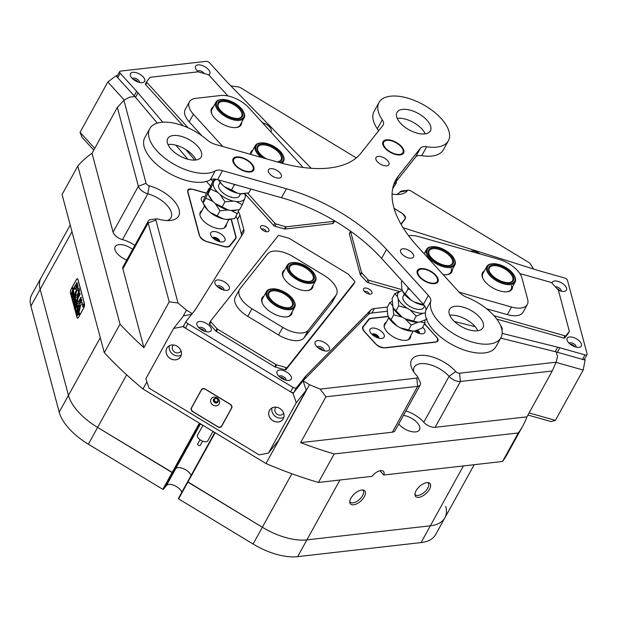 <?xml version="1.0" encoding="UTF-8"?>
<svg xmlns="http://www.w3.org/2000/svg" width="618" height="618" viewBox="0 0 618 618"><rect width="100%" height="100%" fill="white"/><g stroke="black" fill="none" stroke-linecap="round" stroke-linejoin="round"><path stroke-width="0.93" d="M463.392 465.933L430.344 525.802L306.907 539.869A49.88 24.55 -151.1 0 1 262.356 527.254L187.864 482.117L178.61 498.888L178.37 498.487L187.625 481.716L262.356 527.254A49.88 24.55 28.9 0 0 306.907 539.869L430.344 525.802A49.88 24.55 -151.1 0 0 444.86 517.853L435.605 534.624A49.88 24.55 -151.1 0 1 421.082 542.573L430.344 525.802A49.88 24.55 28.9 0 0 444.86 517.853A49.88 24.55 28.9 0 0 445.74 506.358M339.954 480.001L297.644 556.64L421.082 542.573M297.644 556.64A49.88 24.55 -151.1 0 1 253.094 544.025L291.889 473.759M178.61 498.888L253.094 544.025M163.353 489.386L162.835 489.332L172.098 472.561L97.613 427.417A49.88 24.55 -151.1 0 1 78.401 411.92A49.88 24.55 -151.1 0 1 68.459 395.365L40.162 289.34A49.88 24.55 -151.1 0 1 41.043 277.845A49.88 24.55 28.9 0 0 40.162 289.34L68.459 395.365A49.88 24.55 28.9 0 0 97.613 427.417L172.607 472.615L163.353 489.386L166.389 485.555A8.806 4.334 -151.1 0 1 174.585 485.617A8.806 4.334 -151.1 0 1 181.762 492.345M126.651 374.809L88.351 444.188L162.835 489.332M88.351 444.188A49.88 24.55 -151.1 0 1 59.204 412.136L100.286 337.706M71.982 231.688L30.9 306.111L59.204 412.136M30.9 306.111A49.88 24.55 -151.1 0 1 31.781 294.616L70.205 225.014M199.776 423.4L172.607 472.615L175.643 468.784A8.806 4.334 -151.1 0 1 183.847 468.846A8.806 4.334 -151.1 0 1 191.016 475.574A8.806 4.334 -151.1 0 0 189.262 472.639A8.806 4.334 -151.1 0 0 175.643 468.784L166.389 485.555M200.263 445.369A1.468 0.718 -151.1 0 1 200.24 445.416A1.468 0.718 -151.1 0 1 198.656 445.369A1.468 0.718 -151.1 0 1 197.644 444.048A1.468 0.718 -151.1 0 1 197.667 444.002A1.468 0.718 -151.1 0 1 197.698 443.956M197.636 434.987A5.871 2.889 28.9 0 0 197.521 435.165A5.871 2.889 28.9 0 0 197.428 435.366A5.871 2.889 28.9 0 0 201.453 440.634A5.871 2.889 28.9 0 0 207.795 440.835L212.994 431.41M219.328 241.607A3.708 1.823 28.9 0 0 218.556 239.799A3.708 1.823 28.9 0 0 212.924 238.069M218.478 241.344A3.082 1.514 28.9 0 0 217.86 240.325A3.082 1.514 28.9 0 0 213.596 238.656M419.274 333.457A3.708 1.823 28.9 0 0 418.502 331.65A3.708 1.823 28.9 0 0 416.895 330.391M418.425 333.202A3.082 1.514 28.9 0 0 417.807 332.175A3.082 1.514 28.9 0 0 415.69 330.754M378.556 338.1A3.708 1.823 28.9 0 0 377.783 336.292A3.708 1.823 28.9 0 0 372.152 334.562M377.698 337.845A3.082 1.514 28.9 0 0 377.088 336.818A3.082 1.514 28.9 0 0 372.824 335.149M222.526 289.68A3.708 1.823 28.9 0 0 222.248 289.34A3.708 1.823 28.9 0 0 218.115 287.246M322.65 350.36A3.708 1.823 28.9 0 0 322.364 350.02A3.708 1.823 28.9 0 0 318.239 347.926M533.635 269.062A258.216 127.076 28.9 0 0 529.595 262.92L410.831 190.947A2.935 1.445 28.9 0 0 408.204 190.205A2.935 1.445 28.9 0 0 407.401 190.599A27.872 13.72 -151.1 0 1 399.823 194.338A27.872 13.72 -151.1 0 1 392.075 194.006M396.47 194.469A22.009 10.83 28.9 0 0 399.892 192.09A8.806 4.334 -151.1 0 1 402.287 190.908L408.204 190.205M303.075 380.804L309.494 384.697A258.216 127.076 28.9 0 0 320.132 389.101L416.741 378.092A2.935 1.445 28.9 0 0 417.536 376.663A2.935 1.445 28.9 0 0 417.057 375.976A2.935 1.445 28.9 0 0 417.026 375.937A27.872 13.72 -151.1 0 1 416.663 375.543A27.872 13.72 -151.1 0 1 412.129 369.016A27.872 13.72 -151.1 0 1 423.485 355.319A27.872 13.72 -151.1 0 1 455.35 371.132A27.872 13.72 -151.1 0 1 455.698 371.526A2.935 1.445 28.9 0 0 459.491 373.218L556.1 362.21A258.216 127.076 28.9 0 0 557.467 356.431L556.27 351.943L585.099 360.093L583.176 370.058L555.404 420.371L551.148 421.592L527.934 415.018M556.1 362.21L552.237 371.001L460.449 381.468A8.806 4.334 -151.1 0 1 449.193 376.501A8.806 4.334 -151.1 0 1 449.085 376.377A22.009 10.83 28.9 0 0 448.807 376.068A22.009 10.83 28.9 0 0 429.232 364.473A22.009 10.83 28.9 0 0 414.269 367.177A22.009 10.83 28.9 0 0 413.797 371.92M459.491 373.218L460.449 381.468L435.142 427.308A8.806 4.334 -151.1 0 1 423.886 422.349A8.806 4.334 -151.1 0 1 423.778 422.225L449.085 376.377L455.698 371.526M167.231 220.595A22.009 10.83 28.9 0 0 171.001 217.667A22.009 10.83 28.9 0 0 147.802 193.797L122.495 239.637A8.806 4.334 -151.1 0 1 114.817 235.041A8.806 4.334 -151.1 0 1 113.063 232.121L138.37 186.273L117.327 107.439L92.02 153.279A258.216 127.076 28.9 0 0 77.806 166.018L120.016 324.149A258.216 127.076 28.9 0 0 143.909 347.679L169.216 301.831L148.173 222.998A8.806 4.334 -151.1 0 1 148.328 220.966A8.806 4.334 -151.1 0 1 150.862 219.568L156.779 218.865A2.935 1.445 28.9 0 0 155.883 220.008L178.03 302.99A258.216 127.076 28.9 0 0 186.489 310.151L192.198 313.612M149.224 185.794L147.802 193.797A8.806 4.334 -151.1 0 1 140.124 189.193A8.806 4.334 -151.1 0 1 138.37 186.273L146.08 183.283A2.935 1.445 28.9 0 0 149.224 185.794A27.872 13.72 -151.1 0 1 176.957 204.828A27.872 13.72 -151.1 0 1 170.591 220.464A27.872 13.72 -151.1 0 1 158.092 219.011A2.935 1.445 28.9 0 0 156.779 218.865M350.924 498.178A9.687 4.805 137.7 0 0 349.819 502.395A9.687 4.805 137.7 0 0 355.868 504.188A9.687 4.805 137.7 0 0 364.373 496.648A9.687 4.805 137.7 0 0 363.353 490.089A9.687 4.805 137.7 0 0 350.924 498.178M349.803 501.468A8.66 4.287 137.7 0 0 350.197 502.086A8.66 4.287 137.7 0 0 356.177 501.785A8.66 4.287 137.7 0 0 362.611 495.582A8.66 4.287 137.7 0 0 363.005 490.437A8.66 4.287 137.7 0 0 362.434 489.989M416.084 490.754A9.687 4.805 137.7 0 0 414.972 494.972A9.687 4.805 137.7 0 0 421.02 496.764A9.687 4.805 137.7 0 0 429.525 489.224A9.687 4.805 137.7 0 0 428.506 482.666A9.687 4.805 137.7 0 0 416.084 490.754M414.964 494.045A8.66 4.287 137.7 0 0 415.358 494.663A8.66 4.287 137.7 0 0 421.337 494.361A8.66 4.287 137.7 0 0 427.764 488.15A8.66 4.287 137.7 0 0 428.166 483.013A8.66 4.287 137.7 0 0 427.586 482.565M405.933 410.9A22.009 10.83 -151.1 0 1 423.5 421.909A22.009 10.83 -151.1 0 1 423.778 422.225M403.423 415.435A12.839 6.319 -151.1 0 1 417.135 422.635A12.839 6.319 -151.1 0 1 419.467 429.858A12.839 6.319 -151.1 0 1 410.738 431.434A12.839 6.319 -151.1 0 1 399.321 424.666A12.839 6.319 -151.1 0 1 398.718 423.963M126.79 259.977A12.839 6.319 -151.1 0 1 117.52 253.89A12.839 6.319 -151.1 0 1 115.187 246.667A12.839 6.319 -151.1 0 1 132.631 249.394M202.843 425.261L200.332 424.056L175.643 468.784L172.607 472.615L172.098 472.561L199.367 423.152M134.855 96.555L129.633 97.15A258.216 127.076 28.9 0 0 123.924 100.301L146.08 183.283M231.341 219.236L235.952 236.524A8.806 4.334 -151.1 0 1 235.798 238.556A8.806 4.334 -151.1 0 1 235.597 238.849L230.05 245.856A8.806 4.334 -151.1 0 1 223.94 246.551L208.382 242.148A8.806 4.334 -151.1 0 1 199.12 234.67L187.911 192.7A8.806 4.334 -151.1 0 1 188.073 190.668A8.806 4.334 -151.1 0 1 194.376 189.68L206.497 193.11M356.292 157.899L239.521 87.13A258.216 127.076 28.9 0 0 230.846 85.894M399.815 211.92L394.06 208.258M399.885 211.789A8.806 4.334 -151.1 0 1 404.875 219.475A8.806 4.334 -151.1 0 1 404.682 219.776L401.067 224.334M367.401 321.538L368.567 319.429L362.673 327.053M368.567 319.429A8.806 4.334 -151.1 0 1 370.931 318.324L388.197 316.354M424.551 323.786A8.806 4.334 -151.1 0 1 425.501 324.72L425.416 324.875M435.597 336.068L425.501 324.72M435.682 335.914A8.806 4.334 -151.1 0 1 437.281 340.866A8.806 4.334 -151.1 0 1 434.717 342.272L385.848 347.841A8.806 4.334 -151.1 0 1 374.601 342.874L364.419 331.681A8.806 4.334 -151.1 0 1 362.82 326.729A8.806 4.334 -151.1 0 1 363.013 326.435M214.662 432.739L213.102 431.48M83.7 308.042L78.764 316.988A3.082 1.143 105.8 0 1 77.435 318.115A3.082 1.143 105.8 0 1 76.98 317.505L70.444 293.017A3.082 1.143 105.8 0 1 71.248 288.83L76.184 279.884A3.082 1.143 105.8 0 1 77.513 278.757A3.082 1.143 105.8 0 1 77.976 279.375L84.511 303.863A3.082 1.143 105.8 0 1 83.7 308.042M215.141 432.708L187.864 482.117L187.625 481.716L214.794 432.5M178.03 302.99L169.216 301.831M146.899 381.87L142.974 388.977A258.216 127.076 -151.1 0 1 104.28 352.662L120.016 324.149M186.489 310.151L182.797 316.841M417.536 376.663L420.093 382.048A8.806 4.334 -151.1 0 1 420.263 384.937A8.806 4.334 -151.1 0 1 417.698 386.335L325.918 396.795L300.611 442.642A258.216 127.076 28.9 0 0 334.183 453.944L518.286 432.963A258.216 127.076 28.9 0 0 522.836 425.879A258.216 127.076 28.9 0 0 526.93 416.849L552.237 371.001M325.918 396.795L320.132 389.101M334.183 453.944L318.44 482.457A258.216 127.076 -151.1 0 1 265.979 463.523L309.494 384.697M522.836 425.879L507.092 454.392A258.216 127.076 -151.1 0 1 502.542 461.468L518.286 432.963M117.327 107.439L123.924 100.301M104.28 352.662L62.07 194.531L77.806 166.018M142.974 388.977L265.979 463.523M435.142 427.308L526.93 416.849M420.263 384.937L394.956 430.777A8.806 4.334 -151.1 0 1 392.391 432.183L417.698 386.335L416.741 378.092M300.611 442.642L392.391 432.183M155.883 220.008L148.173 222.998L122.866 268.838L143.909 347.679M122.866 268.838A8.806 4.334 -151.1 0 1 123.021 266.806L148.328 220.966M122.495 239.637A22.009 10.83 -151.1 0 1 134.871 245.346M92.02 153.279L113.063 232.121M379.977 470.769L383.832 475.003L502.542 461.468M318.44 482.457L371.997 476.347A8.806 4.365 137.7 0 1 383.5 471.434A8.806 4.365 137.7 0 1 383.832 475.003M234.222 240.595A8.806 4.334 28.9 0 0 234.222 240.587L235.473 238.324A9.1 4.473 28.9 0 0 235.628 236.231L231.101 219.266M381.777 338.417A8.073 3.971 28.9 0 0 381.808 338.417A8.073 3.971 28.9 0 0 382.65 332.584A8.073 3.971 28.9 0 0 372.345 328.05A8.073 3.971 28.9 0 0 370.151 331.982A8.073 3.971 28.9 0 0 381.777 338.417M378.849 338.177A3.963 1.947 28.9 0 0 377.181 335.234A3.963 1.947 28.9 0 0 373.017 333.82A3.963 1.947 28.9 0 0 371.928 334.353M378.795 338.162A3.963 1.947 28.9 0 0 376.856 335.319A3.963 1.947 28.9 0 0 372.893 334.044A3.963 1.947 28.9 0 0 371.974 334.392M414.191 331.009A8.073 3.971 28.9 0 0 422.503 333.774A8.073 3.971 28.9 0 0 422.527 333.774A8.073 3.971 28.9 0 0 422.658 327.223M419.576 333.535A3.963 1.947 28.9 0 0 417.366 330.228M419.514 333.519A3.963 1.947 28.9 0 0 417.05 330.336M408.884 339.429A14.67 7.223 28.9 0 0 408.861 339.027M386.312 322.202A14.67 7.223 28.9 0 0 384.581 323.824A14.67 7.223 28.9 0 0 390.259 334.832A14.67 7.223 28.9 0 0 405.995 340.34A14.67 7.223 28.9 0 0 410.267 338A14.67 7.223 28.9 0 0 410.715 335.674M388.266 316.555L371.356 318.486A9.1 4.473 28.9 0 0 368.915 319.63L363.446 326.536A9.1 4.473 28.9 0 0 363.237 326.837A9.1 4.473 28.9 0 0 364.89 331.959L376.177 344.365A6.165 3.036 28.9 0 0 384.048 347.834L436.177 341.893A6.165 3.036 28.9 0 0 437.969 340.912A6.165 3.036 28.9 0 0 436.849 337.451L425.57 325.037A9.1 4.473 28.9 0 0 424.458 323.956M205.006 196.555A8.073 3.971 28.9 0 0 201.298 199.722A8.073 3.971 28.9 0 0 201.592 200.51A8.073 3.971 28.9 0 0 203.052 202.557M210.63 234.701A8.073 3.971 28.9 0 0 210.931 235.489A8.073 3.971 28.9 0 0 222.58 241.924A8.073 3.971 28.9 0 0 225.045 238.78A8.073 3.971 28.9 0 0 216.555 231.928A8.073 3.971 28.9 0 0 210.63 234.701M219.629 241.684A3.963 1.947 28.9 0 0 219.653 240.873A3.963 1.947 28.9 0 0 216.377 237.83A3.963 1.947 28.9 0 0 212.708 237.86M219.568 241.669A3.963 1.947 28.9 0 0 219.529 241.097A3.963 1.947 28.9 0 0 216.478 238.154A3.963 1.947 28.9 0 0 212.746 237.899M224.628 227.764A14.67 7.223 28.9 0 0 224.612 227.362M202.055 210.537A14.67 7.223 28.9 0 0 200.325 212.159A14.67 7.223 28.9 0 0 200.07 215.543A14.67 7.223 28.9 0 0 212.577 226.968A14.67 7.223 28.9 0 0 226.018 226.343A14.67 7.223 28.9 0 0 226.466 224.01M206.42 193.249L192.322 189.255A6.165 3.036 28.9 0 0 187.911 189.95A6.165 3.036 28.9 0 0 187.802 191.371L199.753 236.146A6.165 3.036 28.9 0 0 206.234 241.375L223.484 246.258A9.1 4.473 28.9 0 0 229.796 245.539L229.263 246.497M234.106 240.742L235.265 238.633L229.796 245.539M400.912 224.064L405.153 218.71A6.165 3.036 28.9 0 0 405.292 218.502A6.165 3.036 28.9 0 0 401.8 213.117L394.122 208.467M83.538 306.397A1.321 0.494 -74.2 0 0 83.917 305.114A1.321 0.494 -74.2 0 0 83.685 304.342A1.321 0.494 -74.2 0 0 83.121 304.821A1.321 0.494 -74.2 0 0 82.742 306.111A1.321 0.494 -74.2 0 0 82.966 306.883A1.321 0.494 -74.2 0 0 83.538 306.397M83.098 304.736A1.468 0.548 -74.2 0 0 82.673 306.165A1.468 0.548 -74.2 0 0 82.928 307.022A1.468 0.548 -74.2 0 0 83.561 306.489A1.468 0.548 -74.2 0 0 83.978 305.06A1.468 0.548 -74.2 0 0 83.731 304.203A1.468 0.548 -74.2 0 0 83.098 304.736M79.374 311.209L80.757 304.813L82.742 304.288L82.356 302.573L79.614 303.199L77.953 306.003L78.208 307.293L79.923 305.014L78.95 309.579L79.374 311.209M77.976 295.52A4.766 1.777 -74.2 0 0 79.282 289.301L78.409 290.854A2.711 1.012 105.8 0 1 77.652 294.292A2.711 1.012 105.8 0 1 76.477 295.288A2.711 1.012 105.8 0 1 76.145 294.948L75.288 296.54A4.766 1.777 -74.2 0 0 75.921 297.266A4.766 1.777 -74.2 0 0 77.976 295.52M79.297 289.379L78.54 290.885A2.711 1.012 105.8 0 1 77.783 294.33A2.711 1.012 105.8 0 1 76.609 295.327A2.711 1.012 105.8 0 1 76.547 295.304M74.77 307.03L76.238 304.875L76.431 305.57L74.708 307.123L75.859 303.446L76.084 304.288L75.126 305.601L75.01 307.277M76.632 307.44L76.037 307.594L75.589 310.321L75.883 307.47L75.249 309.039L75.025 308.197L76.447 305.624L76.663 306.466L75.906 307.424L76.756 306.791L76.91 307.594M75.388 309.332L75.883 307.47M75.079 308.197L76.4 306.088M75.813 310.815L75.921 310.344M76.941 309.162L77.25 308.645L77.69 310.29L77.397 310.862L77.443 309.703L76.153 312.445L75.937 311.603L77.366 309.417L76.98 309.17M75.991 311.603L77.474 309.502M77.366 309.039L76.956 309.216M77.034 311.766L77.667 311.101L78.022 311.449L77.559 313.712L76.562 314.068L77.034 311.766L77.667 311.101L78.022 311.449M72.43 287.092L72.074 287.463L79.544 315.45L78.803 316.918M72.074 287.463L71.271 288.923A2.935 1.089 -74.2 0 0 70.506 292.901L77.041 317.389A2.935 1.089 -74.2 0 0 77.474 317.976A2.935 1.089 -74.2 0 0 78.741 316.903M78.324 314.817L77.706 314.485L77.103 315.991L76.879 315.157L78.301 312.584L78.324 314.817L77.837 314.523M76.941 315.157L78.277 312.978M74.6 302.627L75.226 301.97L75.589 302.31L75.126 304.581L74.121 304.937L74.6 302.627L75.226 301.97L75.589 302.31M74.894 301.592L74.925 300.255L74.237 302.503L74.253 301.476L73.635 303.005L73.411 302.163L74.832 299.591L74.932 301.599M73.411 302.163L74.793 300.054M73.418 301.847L73.527 301.383M74.43 298.293L74.585 298.888L72.955 300.557L73.666 298.525L72.692 299.583L73.897 296.076L73.063 299.097L74.137 296.98L74.345 297.752L73.31 299.969L74.492 298.316M73.673 295.474L73.836 296.068L72.198 297.737L72.909 295.705L71.943 296.764L73.14 293.256L73.341 293.998L72.306 296.269L73.38 294.153L73.588 294.933L72.561 297.15L73.735 295.489M72.924 292.654L73.078 293.241L71.449 294.91L72.159 292.886L71.186 293.936L72.391 290.437L71.557 293.45L72.63 291.333L72.839 292.113L71.804 294.33L72.986 292.669M79.915 314.91L72.383 286.906L76.207 279.977A2.935 1.089 -74.2 0 1 77.474 278.903L77.814 278.996M79.853 314.886L83.677 307.957A2.935 1.089 -74.2 0 0 84.45 303.971L77.914 279.49A2.935 1.089 -74.2 0 0 77.474 278.903M77.211 287.857L78.077 286.288L76.995 282.488L76.153 283.871L77.281 287.872M74.971 287.671L75.535 289.371L76.292 287.834L75.504 284.952L73.357 288.768L73.581 290.027L74.971 287.671L75.543 289.363M77.652 300.819A2.202 0.819 105.8 0 1 78.231 297.845L80.178 294.16L79.807 293.179L77.907 296.625A4.256 1.584 -74.2 0 0 76.787 302.38L77.652 300.819M78.293 290.406L79.15 288.807A4.766 1.777 -74.2 0 0 78.517 288.088A4.766 1.777 -74.2 0 0 76.014 290.761A4.766 1.777 -74.2 0 0 75.157 296.045L76.029 294.5A2.711 1.012 105.8 0 1 76.562 291.526A2.711 1.012 105.8 0 1 77.961 290.066A2.711 1.012 105.8 0 1 78.293 290.406L78.347 290.421M81.615 299.529L80.487 301.414L80.742 302.704L81.839 300.788L81.615 299.529M78.996 300.688A2.202 0.819 105.8 0 1 78.046 301.491A2.202 0.819 105.8 0 1 77.791 301.244L76.926 302.851A4.256 1.584 -74.2 0 0 77.482 303.469A4.256 1.584 -74.2 0 0 79.32 301.908L81.267 298.231L80.896 297.243L79.119 300.727A2.202 0.819 105.8 0 1 78.177 301.53A2.202 0.819 105.8 0 1 78.107 301.507M83.237 306.211L83.291 305.423L82.905 305.74L83.584 304.512L83.237 306.211M81.02 297.297L79.119 300.727M77.69 301.29L77.057 302.89A4.256 1.584 -74.2 0 0 77.551 303.484M81.638 299.614L80.618 301.453L80.819 302.627M76.053 294.995L75.419 296.578A4.766 1.777 -74.2 0 0 75.991 297.281M78.586 288.112A4.766 1.777 -74.2 0 0 76.13 290.831A4.766 1.777 -74.2 0 0 75.272 296.007M79.931 293.226L78.038 296.655A4.256 1.584 -74.2 0 0 76.902 302.333M75.427 285.022L73.488 288.807L73.689 289.981M79.367 311.233L79.081 309.61L79.923 305.014M82.418 302.611L79.483 303.508L78.084 306.041L78.293 307.216M77.057 282.534L76.284 283.909L77.327 287.818M83.608 304.859L83.33 305.416L83.677 304.883M72.206 287.501L79.652 315.389M78.455 314.856L77.899 314.917M78.494 313.318L77.806 314.678L78.571 313.488M77.806 314.678L78.44 313.45M76.709 313.056L77.165 311.796M76.748 313.998L78.069 312.275M76.833 314.16L77.961 311.526L77.134 312.09L76.617 313.959M77.621 310.576L77.652 310.027M75.612 309.958L75.342 309.402M76.617 307.246L75.906 307.424M74.824 306.258L74.801 305.848M74.932 305.887L75.682 304.187M75.813 304.226L75.975 303.631M74.902 307.069L75.612 306.706M76.192 305.655L76.223 305.269M74.268 303.917L74.732 302.666M74.314 304.859L75.628 303.137M74.399 305.029L75.52 302.395L74.693 302.951L74.183 304.821M74.353 302.48L74.345 301.839M75.025 301.623L75.172 300.742M73.125 300.356L73.805 298.154M72.854 299.545L73.836 296.509M72.368 297.536L73.055 295.327M72.097 296.725L73.078 293.689M71.618 294.716L72.298 292.507M71.348 293.905L72.329 290.862M137.93 82.009A3.708 1.823 28.9 0 0 133.519 79.575M93.743 150.159L82.055 137.304L80.054 132.298L107.826 81.985L116.006 75.813L117.405 75.651M80.054 132.298L94.708 148.413M124.295 100.085L107.826 81.985M116.006 75.813L134.863 96.555M215.775 398.286A2.24 1.939 -141.6 0 0 215.087 402.048A2.24 1.939 -141.6 0 0 218.092 400.124M214.593 399.236A1.831 1.591 -141.6 0 0 217.721 401.136A1.831 1.591 -141.6 0 0 214.593 399.236M204.45 331.209A3.708 1.823 28.9 0 0 202.743 329.711A3.708 1.823 28.9 0 0 200.039 328.768M284.55 379.746A3.708 1.823 28.9 0 0 282.843 378.255A3.708 1.823 28.9 0 0 280.139 377.312M166.837 348.197A8.104 7.03 -141.6 0 0 170.344 358.564A8.104 7.03 -141.6 0 0 180.665 356.578A8.104 7.03 -141.6 0 0 177.157 346.211A8.104 7.03 -141.6 0 0 166.837 348.197M166.875 348.204A8.073 6.999 -141.6 0 0 169.88 358.208A8.073 6.999 -141.6 0 0 180.085 357.382A8.073 6.999 -141.6 0 0 180.649 356.547A8.073 6.999 -141.6 0 0 177.644 346.536A8.073 6.999 -141.6 0 0 167.439 347.362A8.073 6.999 -141.6 0 0 166.875 348.204M169.378 345.748A8.073 6.999 -141.6 0 0 172.484 353.983A8.073 6.999 -141.6 0 0 181.213 355.126M173.527 344.983A4.844 4.202 -141.6 0 0 173.04 345.493A4.844 4.202 -141.6 0 0 172.7 345.995A4.844 4.202 -141.6 0 0 174.5 351.997A4.844 4.202 -141.6 0 0 180.626 351.503A4.844 4.202 -141.6 0 0 180.958 351.001A4.844 4.202 -141.6 0 0 181.012 350.916M269.463 410.391A8.104 7.03 -141.6 0 0 272.963 420.758A8.104 7.03 -141.6 0 0 283.291 418.772A8.104 7.03 -141.6 0 0 279.784 408.405A8.104 7.03 -141.6 0 0 269.463 410.391M269.502 410.398A8.073 6.999 -141.6 0 0 272.507 420.402A8.073 6.999 -141.6 0 0 282.712 419.576A8.073 6.999 -141.6 0 0 283.268 418.741A8.073 6.999 -141.6 0 0 280.271 408.73A8.073 6.999 -141.6 0 0 270.058 409.556A8.073 6.999 -141.6 0 0 269.502 410.398M272.005 407.942A8.073 6.999 -141.6 0 0 275.11 416.177A8.073 6.999 -141.6 0 0 283.84 417.32M276.146 407.177A4.844 4.202 -141.6 0 0 275.659 407.687A4.844 4.202 -141.6 0 0 275.327 408.189A4.844 4.202 -141.6 0 0 277.127 414.191A4.844 4.202 -141.6 0 0 283.253 413.697A4.844 4.202 -141.6 0 0 283.585 413.195A4.844 4.202 -141.6 0 0 283.631 413.11M268.49 453.071L296.261 402.758L293.094 393.372L182.959 326.628L173.612 328.428L145.84 378.749L149.008 388.127L259.143 454.871L268.49 453.071L278.455 440.495L306.227 390.174L296.261 402.758M183.824 325.531L182.959 326.628M293.094 393.372L303.059 380.796L306.227 390.174M173.612 328.428L183.585 315.852L191.657 314.292M231.688 408.089A2.935 2.549 -141.6 0 0 230.421 404.342L205.137 389.016A2.935 2.549 -141.6 0 0 201.607 389.433A2.935 2.549 -141.6 0 0 201.398 389.734L191.402 407.849A2.935 2.549 -141.6 0 0 192.669 411.603L217.953 426.922A2.935 2.549 -141.6 0 0 221.483 426.513A2.935 2.549 -141.6 0 0 221.692 426.204L231.688 408.089M202.101 388.977L201.792 389.525M574.663 346.683A3.708 1.823 28.9 0 0 570.252 344.249M559.723 290.715A3.708 1.823 28.9 0 0 557.104 288.753M584.736 358.741L585.099 360.093M529.093 412.924L555.404 420.371M583.176 370.058L556.03 362.372M364.435 291.464A4.766 2.348 28.9 0 0 370.545 294.145A4.766 2.348 28.9 0 0 371.055 290.707A4.766 2.348 28.9 0 0 365.601 288.003A4.766 2.348 28.9 0 0 363.662 290.344A4.766 2.348 28.9 0 0 364.435 291.464M368.884 294.021A2.418 1.19 28.9 0 0 368.436 292.685A2.418 1.19 28.9 0 0 366.304 291.41A2.418 1.19 28.9 0 0 364.643 291.688M261.468 229.062A4.766 2.348 28.9 0 0 267.579 231.75A4.766 2.348 28.9 0 0 268.088 228.312A4.766 2.348 28.9 0 0 262.635 225.601A4.766 2.348 28.9 0 0 260.696 227.949A4.766 2.348 28.9 0 0 261.468 229.062M265.918 231.626A2.418 1.19 28.9 0 0 265.47 230.282A2.418 1.19 28.9 0 0 263.338 229.015A2.418 1.19 28.9 0 0 261.684 229.286M587.046 354.547L584.582 359.019A2.935 1.445 -151.1 0 1 582.48 359.352L584.945 354.879A2.935 1.445 28.9 0 0 587.046 354.547A2.935 1.445 28.9 0 0 587.1 353.875L567.494 280.417A2.935 1.445 28.9 0 0 566.907 279.444A2.935 1.445 28.9 0 0 564.404 277.93L539.275 270.815A44.017 21.661 -151.1 0 1 537.112 270.166L403.098 227.733M241.437 236.053A14.67 7.223 28.9 0 0 241.29 233.836L243.762 229.363A14.67 7.223 -151.1 0 1 243.5 232.747A14.67 7.223 -151.1 0 1 243.399 232.909L195.713 309.07A44.017 21.661 -151.1 0 1 195.018 310.051L186.335 321.012A2.935 1.445 28.9 0 0 186.265 321.113A2.935 1.445 28.9 0 0 186.798 322.766A2.935 1.445 28.9 0 0 187.934 323.678L293.056 387.386A2.935 1.445 28.9 0 0 296.462 387.756L305.153 376.795A44.017 21.661 -151.1 0 1 305.956 375.883L370.73 310.074A14.67 7.223 -151.1 0 1 374.4 308.536L371.936 313.009A14.67 7.223 28.9 0 0 368.258 314.547L370.73 310.074M305.956 375.883L303.484 380.356A44.017 21.661 28.9 0 0 302.681 381.267L293.998 392.229A2.935 1.445 -151.1 0 1 290.591 391.858L185.462 328.15A2.935 1.445 -151.1 0 1 184.334 327.239A2.935 1.445 -151.1 0 1 183.801 325.586A2.935 1.445 -151.1 0 1 183.863 325.485L186.219 321.221M316.663 346.474A8.073 3.971 28.9 0 0 327.007 351.024A8.073 3.971 28.9 0 0 327.864 345.199A8.073 3.971 28.9 0 0 318.641 340.626A8.073 3.971 28.9 0 0 315.35 344.589A8.073 3.971 28.9 0 0 316.663 346.474M324.056 350.777A3.963 1.947 28.9 0 0 323.284 348.652A3.963 1.947 28.9 0 0 319.869 346.598A3.963 1.947 28.9 0 0 317.127 346.961M322.905 350.452A3.963 1.947 28.9 0 0 322.542 349.997A3.963 1.947 28.9 0 0 318.023 347.749M278.563 375.868A8.073 3.971 28.9 0 0 288.907 380.41A8.073 3.971 28.9 0 0 289.765 374.585A8.073 3.971 28.9 0 0 280.541 370.012A8.073 3.971 28.9 0 0 277.25 373.975A8.073 3.971 28.9 0 0 278.563 375.868M285.956 380.17A3.963 1.947 28.9 0 0 285.184 378.046A3.963 1.947 28.9 0 0 281.769 375.983A3.963 1.947 28.9 0 0 279.035 376.347M284.813 379.838A3.963 1.947 28.9 0 0 284.442 379.382A3.963 1.947 28.9 0 0 279.923 377.142M198.471 327.324A8.073 3.971 28.9 0 0 208.814 331.866A8.073 3.971 28.9 0 0 209.672 326.049A8.073 3.971 28.9 0 0 200.448 321.468A8.073 3.971 28.9 0 0 197.157 325.431A8.073 3.971 28.9 0 0 198.471 327.324M205.856 331.627A3.963 1.947 28.9 0 0 205.091 329.502A3.963 1.947 28.9 0 0 201.669 327.447A3.963 1.947 28.9 0 0 198.934 327.803M204.712 331.294A3.963 1.947 28.9 0 0 204.349 330.846A3.963 1.947 28.9 0 0 199.823 328.598M216.547 285.802A8.073 3.971 28.9 0 0 226.883 290.344A8.073 3.971 28.9 0 0 227.741 284.527A8.073 3.971 28.9 0 0 218.525 279.946A8.073 3.971 28.9 0 0 215.234 283.909A8.073 3.971 28.9 0 0 216.547 285.802M223.932 290.105A3.963 1.947 28.9 0 0 223.168 287.98A3.963 1.947 28.9 0 0 219.745 285.918A3.963 1.947 28.9 0 0 217.011 286.281M222.789 289.772A3.963 1.947 28.9 0 0 222.426 289.324A3.963 1.947 28.9 0 0 217.899 287.076M131.951 78.131A8.073 3.971 28.9 0 0 142.294 82.673A8.073 3.971 28.9 0 0 143.152 76.848A8.073 3.971 28.9 0 0 133.928 72.275A8.073 3.971 28.9 0 0 130.637 76.238A8.073 3.971 28.9 0 0 131.951 78.131M139.336 82.433A3.963 1.947 28.9 0 0 138.571 80.309A3.963 1.947 28.9 0 0 135.149 78.247A3.963 1.947 28.9 0 0 132.414 78.61M138.193 82.101A3.963 1.947 28.9 0 0 137.829 81.646A3.963 1.947 28.9 0 0 133.303 79.398M270.792 131.873A8.073 3.971 28.9 0 0 269.602 126.945A8.073 3.971 28.9 0 0 262.449 122.704M208.683 74.917A8.073 3.971 28.9 0 0 208.305 69.425A8.073 3.971 28.9 0 0 199.081 64.851A8.073 3.971 28.9 0 0 195.798 68.814A8.073 3.971 28.9 0 0 197.103 70.699A8.073 3.971 28.9 0 0 198.355 71.881M204.226 73.542A3.963 1.947 28.9 0 0 203.724 72.878A3.963 1.947 28.9 0 0 200.309 70.823A3.963 1.947 28.9 0 0 197.575 71.186M558.309 290.128A8.073 3.971 28.9 0 0 564.087 291.379A8.073 3.971 28.9 0 0 564.945 285.555A8.073 3.971 28.9 0 0 556.972 281.128A8.073 3.971 28.9 0 0 552.029 283.175M561.129 291.14A3.963 1.947 28.9 0 0 560.364 289.015A3.963 1.947 28.9 0 0 555.312 286.783M559.985 290.808A3.963 1.947 28.9 0 0 559.622 290.352A3.963 1.947 28.9 0 0 556.903 288.529M568.684 342.797A8.073 3.971 28.9 0 0 579.027 347.347A8.073 3.971 28.9 0 0 579.885 341.522A8.073 3.971 28.9 0 0 570.661 336.949A8.073 3.971 28.9 0 0 567.37 340.912A8.073 3.971 28.9 0 0 568.684 342.797M576.069 347.107A3.963 1.947 28.9 0 0 575.304 344.983A3.963 1.947 28.9 0 0 571.882 342.92A3.963 1.947 28.9 0 0 569.147 343.284M574.925 346.775A3.963 1.947 28.9 0 0 574.562 346.319A3.963 1.947 28.9 0 0 570.035 344.071M501.963 330.082A8.073 3.971 28.9 0 0 500.603 325.632M387.401 307.053L374.4 308.536M454.446 321.514L475.142 326.659M502.156 333.388L557.675 347.2A44.017 21.661 -151.1 0 1 559.815 347.772L557.351 352.245L582.48 359.352M584.945 354.879L559.815 347.772M311.217 168.297L227.679 82.642A44.017 21.661 -151.1 0 1 226.219 81.089L209.78 63.013A2.935 1.445 28.9 0 0 206.026 61.36L120.51 71.109A2.935 1.445 28.9 0 0 119.653 71.572A2.935 1.445 28.9 0 0 120.186 73.225L136.632 91.302A44.017 21.661 -151.1 0 1 137.992 92.862L162.758 122.186M185.879 149.571L194.763 160.093M211.078 179.421L212.878 181.553M238.208 211.626A14.67 7.223 -151.1 0 1 239.931 215.025L237.466 219.498A14.67 7.223 28.9 0 0 235.898 216.315M243.762 229.363L239.931 215.025M480.093 253.99A8.073 3.971 28.9 0 0 470.46 251.263M426.15 319.56L426.659 319.684M500.696 338.108L555.203 351.673L557.675 347.2M387.223 311.263L371.936 313.009M303.484 380.356L368.258 314.547M241.29 233.836L237.466 219.498M137.992 92.862L135.527 97.335L157.296 123.113M175.937 145.199L187.779 159.22M206.512 181.414L210.537 186.18M135.527 97.335A44.017 21.661 28.9 0 0 134.16 95.775L117.721 77.698A2.935 1.445 -151.1 0 1 117.188 76.045L119.653 71.572M557.351 352.245A44.017 21.661 28.9 0 0 555.203 351.673M200.456 72.476A3.963 1.947 28.9 0 0 198.787 72.005M353.674 284.172A1.468 0.718 -151.1 0 1 353.65 284.226A1.468 0.718 -151.1 0 1 353.62 284.28L285.956 369.695A1.468 0.718 -151.1 0 1 284.937 369.811L275.458 367.123A1.468 0.718 -151.1 0 1 274.771 366.822L216.37 331.433A1.468 0.718 -151.1 0 1 215.806 330.978L209.595 324.149A1.468 0.718 -151.1 0 1 209.332 323.322A1.468 0.718 -151.1 0 1 209.363 323.276L210.545 321.144M353.62 284.28L354.856 282.04A1.468 0.718 28.9 0 0 354.886 281.993A1.468 0.718 28.9 0 0 354.624 281.167L348.413 274.346A1.468 0.718 28.9 0 0 347.849 273.89L289.448 238.494A1.468 0.718 28.9 0 0 288.76 238.193L279.282 235.504A1.468 0.718 28.9 0 0 278.262 235.62L210.599 321.043A1.468 0.718 28.9 0 0 210.568 321.09A1.468 0.718 28.9 0 0 210.831 321.916L217.034 328.737A1.468 0.718 28.9 0 0 217.606 329.193L216.37 331.433M274.771 366.822L275.999 364.589L217.606 329.193M275.999 364.589A1.468 0.718 28.9 0 0 276.686 364.89L286.173 367.571A1.468 0.718 28.9 0 0 287.192 367.455L285.956 369.695M354.856 282.04L287.192 367.455M334.902 221.012L332.994 223.422A1.468 0.718 -151.1 0 1 332.6 223.608L285.091 229.023A1.468 0.718 -151.1 0 1 284.465 228.954L274.979 226.273A1.468 0.718 -151.1 0 1 273.728 225.516L244.728 193.619M182.998 125.732L145.678 84.697A1.468 0.718 -151.1 0 1 145.415 83.87A1.468 0.718 -151.1 0 1 145.446 83.824L146.62 81.692M273.728 225.516L274.964 223.276A1.468 0.718 28.9 0 0 276.215 224.033L285.701 226.721A1.468 0.718 28.9 0 0 286.327 226.791L285.091 229.023M332.6 223.608L333.836 221.375L286.327 226.791M333.836 221.375A1.468 0.718 28.9 0 0 334.23 221.19L334.539 220.796M188.196 127.856L146.914 82.464A1.468 0.718 28.9 0 1 146.644 81.638A1.468 0.718 28.9 0 1 146.682 81.584L149.958 77.451A1.468 0.718 28.9 0 1 150.352 77.265L197.86 71.85A1.468 0.718 28.9 0 1 198.486 71.92L207.965 74.6A1.468 0.718 28.9 0 1 209.216 75.357L227.949 95.96M274.964 223.276L247.594 193.171M399.29 291.495L367.996 282.642A1.468 0.718 -151.1 0 1 366.744 281.878L360.533 275.056A1.468 0.718 -151.1 0 1 360.248 274.57L349.355 233.766A1.468 0.718 -151.1 0 1 349.379 233.426A1.468 0.718 -151.1 0 1 349.409 233.372L350.591 231.24A1.468 0.718 28.9 0 0 350.584 231.526L349.355 233.766M568.066 333.681A1.468 0.718 -151.1 0 1 568.042 333.735A1.468 0.718 -151.1 0 1 568.004 333.782L564.728 337.922A1.468 0.718 -151.1 0 1 563.709 338.038L496.764 319.089M360.248 274.57L361.476 272.337L350.584 231.526M361.476 272.337A1.468 0.718 28.9 0 0 361.769 272.824L367.98 279.645A1.468 0.718 28.9 0 0 369.232 280.402L367.996 282.642M563.709 338.038L564.945 335.798L494.014 315.721M402.109 289.711L369.232 280.402M564.945 335.798A1.468 0.718 28.9 0 0 565.964 335.682L569.24 331.549A1.468 0.718 28.9 0 0 569.271 331.495A1.468 0.718 28.9 0 0 569.302 331.155L558.409 290.352A1.468 0.718 28.9 0 0 558.116 289.865L551.913 283.044A1.468 0.718 28.9 0 0 550.661 282.287L519.846 273.565M512.592 286.605A16.871 8.304 -151.1 0 1 507.208 291.758A16.871 8.304 -151.1 0 1 482.843 278.309A16.871 8.304 -151.1 0 1 482.225 276.663A16.871 8.304 -151.1 0 1 484.334 271.008M514.5 276.045A15.404 7.578 28.9 0 0 498.17 264.295A15.404 7.578 28.9 0 0 492.252 263.762A15.404 7.578 28.9 0 0 488.815 272.546A15.404 7.578 28.9 0 0 504.442 283.021A15.404 7.578 28.9 0 0 514.5 276.045L514.825 276.717A16.138 7.941 -151.1 0 1 515.126 282.017A16.138 7.941 -151.1 0 1 504.288 284.033A16.138 7.941 -151.1 0 1 486.868 266.42L482.859 273.689A16.138 7.941 28.9 0 0 482.573 277.405A16.138 7.941 28.9 0 0 483.013 278.648M506.83 291.796A16.138 7.941 28.9 0 0 511.117 289.286A16.138 7.941 28.9 0 0 511.395 285.562M446.551 274.74A16.138 7.941 28.9 0 0 450.839 272.221A16.138 7.941 28.9 0 0 451.125 268.506M486.59 308.753L507.332 314.632L511.526 307.022A22.009 10.83 28.9 0 0 527.293 304.543A22.009 10.83 28.9 0 0 527.679 299.467L521.94 277.961A22.009 10.83 28.9 0 0 498.78 259.274L418.85 236.655A22.009 10.83 28.9 0 0 408.622 235.752M527.293 304.543L523.098 312.144A22.009 10.83 -151.1 0 1 507.332 314.632M452.314 269.541A16.871 8.304 -151.1 0 1 446.93 274.701A16.871 8.304 -151.1 0 1 443.176 274.639M459.143 292.198L511.526 307.022M250.468 154.33A16.871 8.304 -151.1 0 1 252.816 150.166M261.19 157.366A16.138 7.941 -151.1 0 1 260.781 157.034A16.138 7.941 -151.1 0 1 255.35 145.578L251.333 152.847A16.138 7.941 28.9 0 0 250.846 154.438M241.63 122.395A16.871 8.304 -151.1 0 1 236.246 127.555A16.871 8.304 -151.1 0 1 236.192 127.555A16.871 8.304 -151.1 0 1 211.881 114.098A16.871 8.304 -151.1 0 1 213.372 106.798M243.538 111.835A15.404 7.578 28.9 0 0 240.572 107.733A15.404 7.578 28.9 0 0 221.29 99.552A15.404 7.578 28.9 0 0 220.124 111.163A15.404 7.578 28.9 0 0 237.567 119.413A15.404 7.578 28.9 0 0 243.538 111.835L243.863 112.515A16.138 7.941 -151.1 0 1 244.164 117.806A16.138 7.941 -151.1 0 1 233.55 119.877A16.138 7.941 -151.1 0 1 219.328 111.804A16.138 7.941 -151.1 0 1 215.906 102.209L211.897 109.479A16.138 7.941 28.9 0 0 212.051 114.438M235.867 127.594A16.138 7.941 28.9 0 0 240.155 125.075L244.164 117.806M302.982 167.47A22.009 10.83 28.9 0 0 301.283 165.4L248.984 107.895A22.009 10.83 28.9 0 0 220.85 95.489L195.806 98.347A22.009 10.83 28.9 0 0 189.402 101.854A22.009 10.83 28.9 0 0 193.395 114.23L189.201 121.831L201.862 135.759M189.201 121.831A22.009 10.83 -151.1 0 1 185.207 109.456L189.402 101.854M193.395 114.23L222.727 146.481M313.009 285.423A16.871 8.304 -151.1 0 1 307.625 290.576A16.871 8.304 -151.1 0 1 292.499 286.319A16.871 8.304 -151.1 0 1 283.26 277.127A16.871 8.304 -151.1 0 1 284.751 269.819M307.246 290.614A16.138 7.941 28.9 0 0 311.534 288.096L315.543 280.835A16.138 7.941 -151.1 0 1 298.672 280.564A16.138 7.941 -151.1 0 1 286.868 266.381A16.138 7.941 -151.1 0 1 287.285 265.23A16.138 7.941 -151.1 0 1 291.928 262.665L292.669 262.58A15.404 7.578 28.9 0 0 287.834 266.126A15.404 7.578 28.9 0 0 300.155 280.17A15.404 7.578 28.9 0 0 315.613 278.818A15.404 7.578 28.9 0 0 314.917 274.863A15.404 7.578 28.9 0 0 292.669 262.58M292.175 311.727A16.871 8.304 -151.1 0 1 286.791 316.879A16.871 8.304 -151.1 0 1 271.665 312.623A16.871 8.304 -151.1 0 1 262.418 303.43A16.871 8.304 -151.1 0 1 263.917 296.13M286.412 316.918A16.138 7.941 28.9 0 0 290.692 314.407L294.709 307.138A16.138 7.941 -151.1 0 1 294.577 307.355A16.138 7.941 -151.1 0 1 276.516 306.165A16.138 7.941 -151.1 0 1 266.451 291.541A16.138 7.941 -151.1 0 1 266.574 291.325A16.138 7.941 -151.1 0 1 271.093 288.977L271.835 288.884A15.404 7.578 28.9 0 0 267.524 291.124A15.404 7.578 28.9 0 0 276.794 305.176A15.404 7.578 28.9 0 0 294.245 306.435A15.404 7.578 28.9 0 0 294.083 301.167A15.404 7.578 28.9 0 0 271.835 288.884M266.451 291.541L262.434 298.803A16.138 7.941 28.9 0 0 262.588 303.77M287.285 265.23L283.276 272.499A16.138 7.941 28.9 0 0 283.43 277.467M336.447 294.562L332.252 302.163A22.009 10.83 -151.1 0 1 331.758 302.905L335.953 295.304A22.009 10.83 28.9 0 0 336.447 294.562A22.009 10.83 28.9 0 0 323.979 275.342L293.195 256.686A22.009 10.83 28.9 0 0 267.625 253.89L239.993 288.776A22.009 10.83 28.9 0 0 239.498 289.518A22.009 10.83 28.9 0 0 251.966 308.73L282.75 327.385A22.009 10.83 28.9 0 0 308.32 330.182L335.953 295.304M308.32 330.182L304.126 337.791L331.758 302.905M304.126 337.791A22.009 10.83 -151.1 0 1 278.556 334.987L282.75 327.385M251.966 308.73L247.772 316.331L278.556 334.987M247.772 316.331A22.009 10.83 -151.1 0 1 235.296 297.119L239.498 289.518M211.055 399.019A4.766 4.141 -141.6 0 0 213.117 405.122A4.766 4.141 -141.6 0 0 219.189 403.948A4.766 4.141 -141.6 0 0 217.134 397.853A4.766 4.141 -141.6 0 0 211.055 399.019M213.612 399.298A2.565 2.225 -141.6 0 0 217.992 401.955A2.565 2.225 -141.6 0 0 213.612 399.298M213.913 398.896A2.565 2.225 -141.6 0 0 217.922 402.071M201.344 390.151L191.711 407.594A3.229 2.804 -141.6 0 0 193.11 411.719L217.636 426.582A3.229 2.804 -141.6 0 0 221.522 426.126A3.229 2.804 -141.6 0 0 221.746 425.794L231.379 408.351A3.229 2.804 -141.6 0 0 229.981 404.226L205.454 389.355A3.229 2.804 -141.6 0 0 201.568 389.811A3.229 2.804 -141.6 0 0 201.344 390.151M314.917 274.863L315.242 275.535A16.138 7.941 -151.1 0 1 315.968 279.684A16.138 7.941 -151.1 0 1 315.543 280.835M289.162 266.729A13.936 6.86 -151.1 0 1 303.144 265.516A13.936 6.86 -151.1 0 1 314.292 278.216A13.936 6.86 -151.1 0 1 309.919 281.422A13.936 6.86 -151.1 0 1 289.788 270.313A13.936 6.86 -151.1 0 1 289.162 266.729M309.533 281.46A13.202 6.497 28.9 0 0 312.978 279.413A13.202 6.497 28.9 0 0 313.318 278.471A13.202 6.497 28.9 0 0 303.662 266.876A13.202 6.497 28.9 0 0 289.857 266.652A13.202 6.497 28.9 0 0 289.51 267.594A13.202 6.497 28.9 0 0 289.958 270.653M268.799 291.858A13.936 6.86 -151.1 0 1 284.589 292.994A13.936 6.86 -151.1 0 1 292.978 305.701A13.936 6.86 -151.1 0 1 289.077 307.733A13.936 6.86 -151.1 0 1 268.946 296.617A13.936 6.86 -151.1 0 1 268.799 291.858M288.699 307.772A13.202 6.497 28.9 0 0 292.028 305.895A13.202 6.497 28.9 0 0 292.136 305.717A13.202 6.497 28.9 0 0 283.901 293.751A13.202 6.497 28.9 0 0 269.124 292.777A13.202 6.497 28.9 0 0 269.015 292.955A13.202 6.497 28.9 0 0 269.116 296.957M294.083 301.167L294.4 301.839A16.138 7.941 -151.1 0 1 294.709 307.138M504.141 282.132A13.936 6.86 -151.1 0 1 489.363 271.495A13.936 6.86 -151.1 0 1 498.463 265.184A13.936 6.86 -151.1 0 1 512.6 274.662A13.936 6.86 -151.1 0 1 509.495 282.611A13.936 6.86 -151.1 0 1 504.141 282.132M509.116 282.65A13.202 6.497 28.9 0 0 512.554 280.595A13.202 6.497 28.9 0 0 498.309 266.188A13.202 6.497 28.9 0 0 489.441 267.833A13.202 6.497 28.9 0 0 489.541 271.843M486.868 266.42A16.138 7.941 -151.1 0 1 491.511 263.855L492.252 263.762M215.906 102.209A16.138 7.941 -151.1 0 1 220.556 99.645L221.29 99.552M239.599 107.895A13.936 6.86 -151.1 0 1 238.54 118.401A13.936 6.86 -151.1 0 1 221.097 111.001A13.936 6.86 -151.1 0 1 218.409 107.285A13.936 6.86 -151.1 0 1 223.816 100.433A13.936 6.86 -151.1 0 1 239.599 107.895M238.154 118.44A13.202 6.497 28.9 0 0 241.599 116.393A13.202 6.497 28.9 0 0 238.803 108.536A13.202 6.497 28.9 0 0 227.161 101.931A13.202 6.497 28.9 0 0 218.478 103.623A13.202 6.497 28.9 0 0 218.579 107.632M446.613 266.435A15.404 7.578 28.9 0 0 454.222 258.988A15.404 7.578 28.9 0 0 435.443 246.76A15.404 7.578 28.9 0 0 431.974 246.706A15.404 7.578 28.9 0 0 429.17 256.4A15.404 7.578 28.9 0 0 446.613 266.435M454.222 258.988L454.547 259.66A16.138 7.941 -151.1 0 1 454.848 264.952A16.138 7.941 -151.1 0 1 446.575 267.463A16.138 7.941 -151.1 0 1 431.148 260.054A16.138 7.941 -151.1 0 1 426.59 249.355A16.138 7.941 -151.1 0 1 431.233 246.791L431.974 246.706M446.088 265.493A13.936 6.86 -151.1 0 1 429.093 254.438A13.936 6.86 -151.1 0 1 435.976 247.694A13.936 6.86 -151.1 0 1 451.758 256.771A13.936 6.86 -151.1 0 1 449.224 265.547A13.936 6.86 -151.1 0 1 446.088 265.493M448.838 265.586A13.202 6.497 28.9 0 0 452.283 263.538A13.202 6.497 28.9 0 0 448.552 254.786A13.202 6.497 28.9 0 0 435.929 248.722A13.202 6.497 28.9 0 0 429.162 250.777A13.202 6.497 28.9 0 0 429.263 254.778M279.622 162.58A15.404 7.578 28.9 0 0 282.982 155.203A15.404 7.578 28.9 0 0 278.085 149.324A15.404 7.578 28.9 0 0 260.726 142.92A15.404 7.578 28.9 0 0 261.484 156.308A15.404 7.578 28.9 0 0 263.979 158.154M255.35 145.578A16.138 7.941 -151.1 0 1 259.993 143.013L260.726 142.92M266.613 158.903A13.936 6.86 -151.1 0 1 262.271 155.975A13.936 6.86 -151.1 0 1 257.845 150.653A13.936 6.86 -151.1 0 1 262.279 143.809A13.936 6.86 -151.1 0 1 277.297 149.656A13.936 6.86 -151.1 0 1 277.976 161.769A13.936 6.86 -151.1 0 1 276.98 161.839M277.59 161.808A13.202 6.497 28.9 0 0 281.036 159.761A13.202 6.497 28.9 0 0 276.586 150.383A13.202 6.497 28.9 0 0 257.915 146.991A13.202 6.497 28.9 0 0 258.015 151.001M282.982 155.203L283.299 155.875A16.138 7.941 -151.1 0 1 283.6 161.174A16.138 7.941 -151.1 0 1 281.437 163.082M235.759 210.352L234.678 210.483A17.69 8.706 -151.1 0 1 231.24 210.483L239.552 209.695L242.264 204.774L236.176 201.538L233.264 201.043A17.69 8.706 -151.1 0 1 220.17 194.577L217.791 192.461A17.69 8.706 -151.1 0 1 213.218 183.222L213.751 181.599A17.69 8.706 -151.1 0 1 216.539 179.359M213.751 181.599L213.952 179.606L211.232 184.527L208.281 192.167L208.081 194.16L212.855 201.406L215.234 203.523L228.328 209.981L231.24 210.483L228.328 209.981A17.69 8.706 -151.1 0 1 215.234 203.523L212.855 201.406A17.69 8.706 -151.1 0 1 209.131 196.377L208.057 194.129L213.218 183.222M231.541 197.297A11.734 5.778 28.9 0 0 231.109 196.895A11.734 5.778 28.9 0 1 231.541 197.297M220.116 182.38L218.942 184.504A11.734 5.778 28.9 0 0 222.395 192.407A11.734 5.778 28.9 0 0 239.498 195.852A11.734 5.778 28.9 0 0 239.799 193.588M245.222 197.134L245.439 195.172L244.705 193.619A17.69 8.706 -151.1 0 1 245.222 197.134L244.689 198.757A17.69 8.706 -151.1 0 1 236.176 201.538M233.264 201.043L224.952 201.823L222.233 206.744M244.689 198.757L242.264 204.774M213.952 179.606L215.875 179.22M224.952 201.823L220.17 194.577M217.791 192.461L210.792 189.239M402.395 290.638L401.63 290.754A17.69 8.706 -151.1 0 0 397.529 296.71L398.17 298.78A17.69 8.706 -151.1 0 0 401.553 303.623A17.69 8.706 -151.1 0 0 407.069 308.143L410.02 309.865A17.69 8.706 -151.1 0 0 423.013 313.272L416.2 316.138L413.488 321.059L418.077 322.217A17.69 8.706 -151.1 0 1 405.076 318.811L402.133 317.088A17.69 8.706 -151.1 0 1 396.609 312.561A17.69 8.706 -151.1 0 1 393.365 308.011A17.69 8.706 -151.1 0 0 393.38 308.042L402.133 317.088L393.72 314.84L391.009 319.761L397.189 326.034L400.14 327.756L413.133 331.163L415.443 330.815L422.248 327.957L424.968 323.036L420.379 321.878L427.185 319.012M397.529 296.71L394.817 293.612L392.106 298.533L393.72 314.84M411.264 325.083L405.076 318.811A17.69 8.706 -151.1 0 0 418.077 322.217L420.379 321.878L418.077 322.217L411.264 325.083L408.544 330.004M413.133 331.163A17.69 8.706 -151.1 0 1 400.14 327.756M397.189 326.034A17.69 8.706 -151.1 0 1 388.444 316.988A17.69 8.706 -151.1 0 1 388.428 316.957M393.233 307.718L392.592 305.655L389.881 302.557L387.162 307.478L387.648 314.601L388.444 316.988M424.952 320.155L424.968 323.036M389.881 302.557L392.113 301.414M388.297 316.663L391.009 319.761M409.804 289.394L407.919 289.124L405.199 294.044L411.387 300.317L414.338 302.04L423.84 304.844M424.211 305.307A17.69 8.706 -151.1 0 1 414.338 302.04M411.387 300.317A17.69 8.706 -151.1 0 1 402.642 291.271A17.69 8.706 -151.1 0 1 402.627 291.24L405.199 294.044M401.932 280.734L401.36 281.762L401.847 288.884L402.496 290.947M407.919 289.124L407.926 287.324M422.975 303.871L422.743 304.28M396.138 181.576L396.408 182.866L392.646 188.722M396.408 182.866L395.304 182.634M245.022 193.581L243.932 193.712A17.69 8.706 -151.1 0 1 240.495 193.704L248.807 192.924L250.939 189.062M235.705 184.751L234.207 185.052L231.495 189.973L237.582 193.21L240.495 193.704M237.582 193.21A17.69 8.706 -151.1 0 1 224.496 186.752L231.495 189.973M218.679 179.931L222.117 184.635L224.496 186.752M222.117 184.635A17.69 8.706 -151.1 0 1 218.525 179.884M234.207 185.052L233.782 184.203M230.823 219.297L229.741 219.429A17.69 8.706 -151.1 0 1 226.296 219.429L234.608 218.641L237.327 213.72L231.24 210.483A17.69 8.706 -151.1 0 0 235.095 210.429M208.753 195.497A17.69 8.706 -151.1 0 0 212.855 201.406L205.856 198.185L208.814 190.545L209.015 188.552L206.296 193.473L203.87 199.49L203.137 203.106L207.918 210.352L210.298 212.468L223.384 218.926L226.296 219.429M220.016 210.769L228.328 209.981A17.69 8.706 -151.1 0 1 215.234 203.523L220.016 210.769L217.297 215.69M223.384 218.926A17.69 8.706 -151.1 0 1 210.298 212.468M207.918 210.352A17.69 8.706 -151.1 0 1 204.195 205.323L203.121 203.067L205.856 198.185M238.942 209.826L237.327 213.72M209.015 188.552L209.618 188.42M407.069 308.143L398.656 305.895L395.945 310.815M404.914 294.716A11.734 5.778 28.9 0 0 403.199 296.169A11.734 5.778 28.9 0 0 407.895 305.091A11.734 5.778 28.9 0 0 420.603 309.348A11.734 5.778 28.9 0 0 423.747 307.517L424.636 305.902M423.013 313.272L425.315 312.932A17.69 8.706 -151.1 0 0 425.385 312.909M393.38 308.042A17.69 8.706 -151.1 0 0 402.133 317.088L405.076 318.811L413.488 321.059M394.817 293.612L401.63 290.754M398.656 305.895L398.17 298.78M416.2 316.138L410.02 309.865M251.85 163.863A11.734 5.778 28.9 0 0 241.344 157.412A11.734 5.778 28.9 0 0 233.141 158.787A11.734 5.778 28.9 0 0 234.979 165.06A11.734 5.778 28.9 0 0 245.485 171.51A11.734 5.778 28.9 0 0 253.689 170.135A11.734 5.778 28.9 0 0 251.85 163.863M422.426 268.536A11.734 5.778 28.9 0 0 417.389 270.452A11.734 5.778 28.9 0 0 421.136 278.602A11.734 5.778 28.9 0 0 432.909 283.708A11.734 5.778 28.9 0 0 437.946 281.793A11.734 5.778 28.9 0 0 434.207 273.643A11.734 5.778 28.9 0 0 422.426 268.536M403.616 149.811A11.734 5.778 28.9 0 0 393.372 141.043A11.734 5.778 28.9 0 0 383.029 141.707A11.734 5.778 28.9 0 0 382.99 144.952A11.734 5.778 28.9 0 0 393.233 153.72A11.734 5.778 28.9 0 0 403.577 153.048A11.734 5.778 28.9 0 0 403.616 149.811M388.683 164.898A7.339 3.608 28.9 0 0 388.853 164.651A7.339 3.608 28.9 0 0 384.435 158.092A7.339 3.608 28.9 0 0 376.169 157.312A7.339 3.608 28.9 0 0 376.007 157.559A7.339 3.608 28.9 0 0 380.425 164.118A7.339 3.608 28.9 0 0 388.683 164.898M281.12 177.157A7.339 3.608 28.9 0 0 281.283 176.91A7.339 3.608 28.9 0 0 276.872 170.352A7.339 3.608 28.9 0 0 268.606 169.571A7.339 3.608 28.9 0 0 268.444 169.819A7.339 3.608 28.9 0 0 272.855 176.377A7.339 3.608 28.9 0 0 281.12 177.157M413.349 257.289A7.339 3.608 28.9 0 0 413.512 257.042A7.339 3.608 28.9 0 0 409.101 250.483A7.339 3.608 28.9 0 0 400.835 249.703A7.339 3.608 28.9 0 0 400.673 249.95A7.339 3.608 28.9 0 0 405.084 256.509A7.339 3.608 28.9 0 0 413.349 257.289M402.627 153.032A10.931 5.377 28.9 0 0 402.874 152.661A10.931 5.377 28.9 0 0 396.292 142.889A10.931 5.377 28.9 0 0 383.979 141.731A10.931 5.377 28.9 0 0 383.732 142.094A10.931 5.377 28.9 0 0 390.313 151.866A10.931 5.377 28.9 0 0 402.627 153.032M252.739 170.112A10.931 5.377 28.9 0 0 252.986 169.741A10.931 5.377 28.9 0 0 246.404 159.969A10.931 5.377 28.9 0 0 234.091 158.811A10.931 5.377 28.9 0 0 233.843 159.181A10.931 5.377 28.9 0 0 240.425 168.953A10.931 5.377 28.9 0 0 252.739 170.112M436.996 281.777A10.931 5.377 28.9 0 0 437.235 281.406A10.931 5.377 28.9 0 0 430.661 271.634A10.931 5.377 28.9 0 0 418.347 270.475A10.931 5.377 28.9 0 0 418.1 270.839A10.931 5.377 28.9 0 0 424.682 280.611A10.931 5.377 28.9 0 0 436.996 281.777M195.991 159.977A19.073 9.386 28.9 0 0 167.972 144.512M200.719 157.629A19.073 9.386 28.9 0 0 201.151 156.987A19.073 9.386 28.9 0 0 189.664 139.938A19.073 9.386 28.9 0 0 168.181 137.914A19.073 9.386 28.9 0 0 167.756 138.556A19.073 9.386 28.9 0 0 179.235 155.605A19.073 9.386 28.9 0 0 200.719 157.629M425.223 133.851A19.073 9.386 28.9 0 0 397.212 118.386M429.958 131.503A19.073 9.386 28.9 0 0 430.383 130.862A19.073 9.386 28.9 0 0 418.904 113.812A19.073 9.386 28.9 0 0 397.42 111.788A19.073 9.386 28.9 0 0 396.988 112.43A19.073 9.386 28.9 0 0 408.467 129.479A19.073 9.386 28.9 0 0 429.958 131.503M477.784 330.754A19.073 9.386 28.9 0 0 449.773 315.288M482.519 328.405A19.073 9.386 28.9 0 0 482.944 327.764A19.073 9.386 28.9 0 0 471.464 310.715A19.073 9.386 28.9 0 0 449.981 308.691A19.073 9.386 28.9 0 0 449.549 309.332A19.073 9.386 28.9 0 0 461.028 326.381A19.073 9.386 28.9 0 0 482.519 328.405M426.675 146.744L421.739 155.682A11.734 5.778 28.9 0 0 415.574 157.057L420.51 148.111A11.734 5.778 -151.1 0 1 426.675 146.744A39.614 19.498 28.9 0 0 447.478 142.125A39.614 19.498 28.9 0 0 448.367 140.788A39.614 19.498 28.9 0 0 424.52 105.377A39.614 19.498 28.9 0 0 379.9 101.167A39.614 19.498 28.9 0 0 379.004 102.503A39.614 19.498 28.9 0 0 382.264 119.822A11.734 5.778 -151.1 0 1 383.23 124.96A11.734 5.778 -151.1 0 1 382.967 125.354L360.873 153.249A117.374 57.76 -151.1 0 1 279.421 162.526L215.52 144.442A11.734 5.778 -151.1 0 1 206.976 139.807A39.614 19.498 28.9 0 0 149.772 128.629A39.614 19.498 28.9 0 0 170.359 162.047A39.614 19.498 28.9 0 0 215.257 170.838A11.734 5.778 -151.1 0 1 222.519 170.676L286.428 188.76A117.374 57.76 -151.1 0 1 386.544 249.44L381.607 258.386A117.374 57.76 28.9 0 0 281.491 197.706L286.428 188.76M379.004 102.503L374.068 111.449A39.614 19.498 28.9 0 0 377.328 128.768L382.264 119.822M421.739 155.682A39.614 19.498 28.9 0 0 442.542 151.07A39.614 19.498 28.9 0 0 443.43 149.734L448.367 140.788M430.738 301.422L425.802 310.367A11.734 5.778 28.9 0 0 423.423 304.365L428.359 295.419A11.734 5.778 -151.1 0 1 430.738 301.422A39.614 19.498 28.9 0 0 457.335 335.898A39.614 19.498 28.9 0 0 500.039 339.027A39.614 19.498 28.9 0 0 500.928 337.691A39.614 19.498 28.9 0 0 466.86 297.304A11.734 5.778 -151.1 0 1 458.904 291.935L417.088 245.956A117.374 57.76 -151.1 0 1 395.783 179.954A117.374 57.76 -151.1 0 1 398.417 175.999L393.844 184.288M425.802 310.367A39.614 19.498 28.9 0 0 452.399 344.836A39.614 19.498 28.9 0 0 495.103 347.973A39.614 19.498 28.9 0 0 495.991 346.636L500.928 337.691M149.772 128.629L144.836 137.575A39.614 19.498 28.9 0 0 165.415 170.993A39.614 19.498 28.9 0 0 210.321 179.776L215.257 170.838M222.519 170.676L217.582 179.622L281.491 197.706M423.423 304.365L381.607 258.386M428.359 295.419L386.544 249.44M415.574 157.057L393.72 184.643M420.51 148.111L398.417 175.999M378.455 131.047A11.734 5.778 28.9 0 0 377.328 128.768M217.582 179.622A11.734 5.778 28.9 0 0 210.321 179.776M399.892 192.09L407.401 190.599M191.951 407.154L191.402 407.849M201.854 389.162L201.398 389.734M187.934 323.678L185.462 328.15M290.591 391.858L293.056 387.386M302.681 381.267L305.153 376.795M296.462 387.756L293.998 392.229M134.16 95.775L136.632 91.302M120.186 73.225L117.721 77.698M210.831 321.916L209.595 324.149M215.806 330.978L217.034 328.737M276.686 364.89L275.458 367.123M284.937 369.811L286.173 367.571M146.914 82.464L145.678 84.697M334.23 221.19L332.994 223.422M284.465 228.954L285.701 226.721M276.215 224.033L274.979 226.273M366.744 281.878L367.98 279.645M361.769 272.824L360.533 275.056M565.964 335.682L564.728 337.922M568.004 333.782L569.24 331.549M221.746 425.794L222.302 425.099M231.827 407.78L231.379 408.351M200.24 445.416L202.588 441.159M202.951 425.323L197.521 435.165M197.667 444.002L200.023 439.738M444.86 517.853L474.207 464.705M363.237 326.837L362.55 328.096M186.265 321.113L183.801 325.586M353.65 284.226L354.886 281.993M209.332 323.322L210.568 321.09M146.644 81.638L145.415 83.87M350.591 231.232L349.379 233.426M569.271 331.495L568.042 333.735M221.522 426.126L222.202 425.277M201.568 389.811L202.349 388.822M511.117 289.286L515.126 282.017M450.839 272.221L454.848 264.952M424.172 253.743L426.59 249.355M282.403 163.345L283.6 161.174M199.877 214.485L204.55 206.026M224.28 227.957L228.954 219.498M239.498 195.852L240.665 193.728M403.199 296.169L404.373 294.044M384.133 326.149L388.807 317.691M408.537 339.622L413.21 331.155"/></g></svg>
